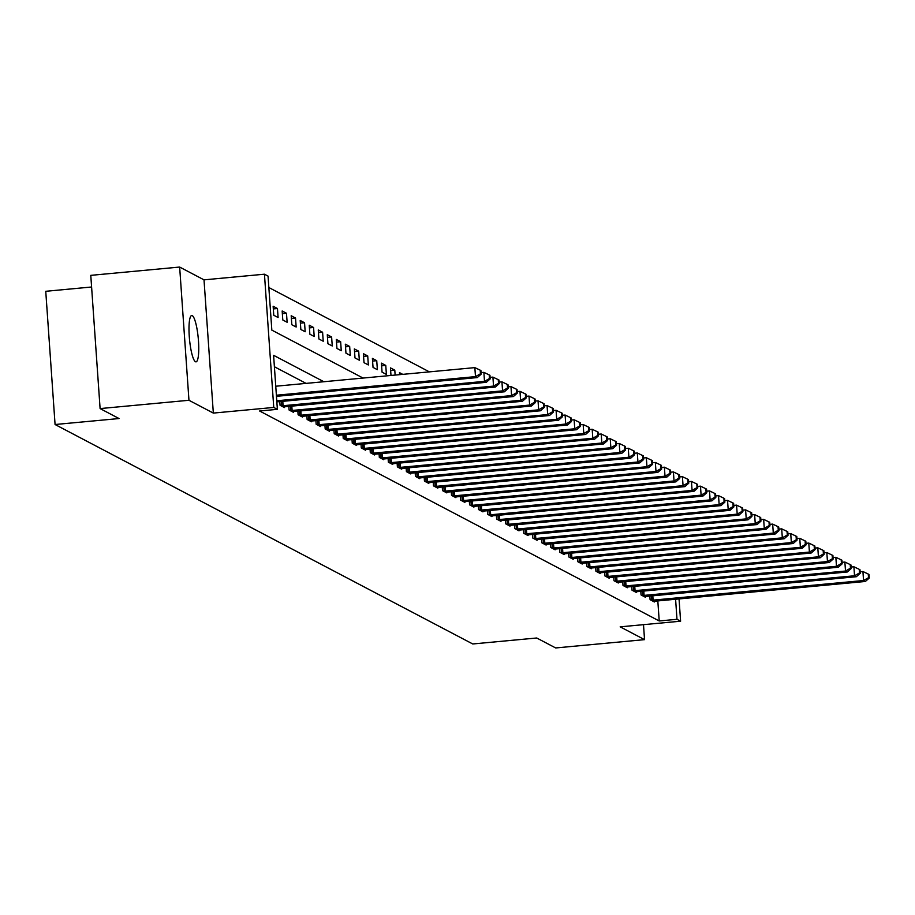 <?xml version="1.0" encoding="UTF-8"?>
<svg xmlns="http://www.w3.org/2000/svg" width="915" height="915" viewBox="0 0 915 915"><rect width="100%" height="100%" fill="white"/><g stroke="black" fill="none" stroke-linecap="round" stroke-linejoin="round"><path stroke-width="1.37" d="M192.264 315.641A23.275 4.403 84.7 0 0 191.704 315.526A23.275 4.403 84.7 0 0 189.359 337.681A23.275 4.403 84.7 0 0 195.478 361.734A23.275 4.403 84.7 0 0 196.039 361.86A23.275 4.403 84.7 0 0 198.383 339.705A23.275 4.403 84.7 0 0 192.264 315.641M91.591 287.001L45.75 291.29L55.072 424.514L472.735 643.966L536.716 637.995L555.668 647.946L644.537 639.642L643.497 624.67M55.072 424.514L119.053 418.544L100.101 408.582L90.779 275.358L179.649 267.054L188.959 400.278L213.332 413.088L273.757 407.438L264.446 274.203L268.049 276.101L271.835 330.121L363.083 378.067M213.332 413.088L204.011 279.853L179.649 267.054M204.011 279.853L264.446 274.203M429.387 371.867L268.85 287.527M100.101 408.582L188.959 400.278M273.768 315.252L278.091 317.528L277.462 308.527L273.139 306.25L273.768 315.252M282.792 319.987L287.127 322.263L286.486 313.262L282.163 310.986L282.792 319.987M291.816 324.734L296.151 327.01L295.522 318.008L291.187 315.732L291.816 324.734M300.841 329.48L305.175 331.756L304.546 322.755L300.212 320.479L300.841 329.48M309.865 334.215L314.2 336.491L313.571 327.49L309.236 325.214L309.865 334.215M318.889 338.962L323.224 341.238L322.595 332.237L318.26 329.96L318.889 338.962M327.913 343.697L332.248 345.973L331.619 336.972L327.284 334.696L327.913 343.697M336.937 348.443L341.272 350.719L340.643 341.718L336.308 339.442L336.937 348.443M345.962 353.19L350.296 355.466L349.667 346.465L345.332 344.189L345.962 353.19M354.986 357.925L359.321 360.201L358.691 351.2L354.357 348.924L354.986 357.925M364.01 362.672L368.345 364.948L367.716 355.946L363.381 353.67L364.01 362.672M373.034 367.407L377.369 369.683L376.74 360.682L372.405 358.406L373.034 367.407M382.058 372.153L386.393 374.429L385.764 365.428L381.429 363.152L382.058 372.153M390.991 375.459L390.453 367.887L394.788 370.163L395.131 375.07M399.626 374.647L399.489 372.634L402.76 374.361M323.853 381.727L273.596 355.317L277.371 409.337L259.597 410.995L659.212 620.965L657.816 600.858M306.079 383.385L274.386 366.743M279.807 401.605L280.059 405.276L284.393 407.552L284.336 406.775M288.831 406.351L289.083 410.012L293.418 412.288L293.36 411.521M297.855 411.087L298.107 414.758L302.442 417.034L302.385 416.256M306.88 415.833L307.131 419.493L311.466 421.769L311.409 421.003M315.904 420.58L316.155 424.24L320.49 426.516L320.433 425.738M324.928 425.315L325.18 428.975L329.514 431.251L329.457 430.485M333.952 430.061L334.204 433.721L338.539 435.998L338.481 435.231M342.976 434.797L343.228 438.468L347.563 440.744L347.517 439.966M352 439.543L352.264 443.203L356.587 445.479L356.541 444.713M361.025 444.29L361.288 447.95L365.611 450.226L365.565 449.448M370.049 449.025L370.312 452.685L374.635 454.961L374.59 454.195M379.073 453.771L379.336 457.431L383.66 459.707L383.614 458.941M388.097 458.507L388.36 462.178L392.695 464.454L392.638 463.676M397.121 463.253L397.385 466.913L401.719 469.189L401.662 468.423M406.157 468L406.409 471.66L410.744 473.936L410.686 473.158M415.181 472.735L415.433 476.395L419.768 478.671L419.71 477.904M424.205 477.481L424.457 481.141L428.792 483.417L428.735 482.64M433.23 482.216L433.481 485.876L437.816 488.153L437.759 487.386M442.254 486.963L442.505 490.623L446.84 492.899L446.783 492.133M451.278 491.698L451.53 495.37L455.864 497.646L455.807 496.868M460.302 496.445L460.554 500.105L464.889 502.381L464.831 501.614M469.326 501.191L469.578 504.851L473.913 507.127L473.856 506.35M478.351 505.926L478.602 509.586L482.937 511.862L482.88 511.096M487.375 510.673L487.626 514.333L491.961 516.609L491.915 515.843M496.399 515.408L496.662 519.079L500.985 521.356L500.94 520.578M505.423 520.155L505.686 523.815L510.01 526.091L509.964 525.324M514.447 524.901L514.71 528.561L519.034 530.837L518.988 530.06M523.471 529.636L523.735 533.296L528.058 535.572L528.012 534.806M532.496 534.383L532.759 538.043L537.094 540.319L537.036 539.541M541.52 539.118L541.783 542.778L546.118 545.054L546.061 544.288M550.556 543.865L550.807 547.525L555.142 549.801L555.085 549.034M559.58 548.6L559.831 552.271L564.166 554.547L564.109 553.769M568.604 553.346L568.856 557.006L573.19 559.282L573.133 558.516M577.628 558.093L577.88 561.753L582.215 564.029L582.157 563.251M586.652 562.828L586.904 566.488L591.239 568.764L591.182 567.998M595.676 567.575L595.928 571.235L600.263 573.511L600.206 572.744M604.701 572.31L604.952 575.981L609.287 578.257L609.23 577.479M613.725 577.056L613.976 580.716L618.311 582.992L618.254 582.226M622.749 581.803L623.001 585.463L627.335 587.739L627.278 586.961M631.773 586.538L632.025 590.198L636.36 592.474L636.302 591.708M640.797 591.284L641.049 594.944L645.384 597.221L645.338 596.454M649.822 596.02L650.085 599.691L654.408 601.967L654.362 601.189M679.044 598.879L680.6 621.194L620.176 626.844L644.537 639.642M680.6 621.194L676.986 619.306L675.59 599.199M659.212 620.965L676.986 619.306M277.371 409.337L273.757 407.438M390.648 370.552L394.788 370.163M381.624 365.817L385.764 365.428M372.599 361.07L376.74 360.682M363.575 356.335L367.716 355.946M354.54 351.589L358.691 351.2M345.515 346.842L349.667 346.465M336.491 342.107L340.643 341.718M327.467 337.361L331.619 336.972M318.443 332.625L322.595 332.237M309.419 327.879L313.571 327.49M300.394 323.132L304.546 322.755M291.37 318.397L295.522 318.008M282.346 313.651L286.486 313.262M273.322 308.915L277.462 308.527M276.387 395.223L475.48 376.625L477.287 377.575L276.456 396.332M275.758 386.222L474.851 367.624L475.48 376.625L480.455 373.778L481.176 374.155L480.924 370.552L480.203 370.175L480.455 373.778M480.203 370.175L474.851 367.624M477.287 377.575L481.176 374.155M276.776 400.77L484.504 381.361L486.311 382.31L276.845 401.879M481.073 372.622L483.875 372.359L484.504 381.361L489.479 378.513L490.2 378.901L489.948 375.299L489.228 374.921L489.479 378.513M489.228 374.921L483.875 372.359M486.311 382.31L490.2 378.901M281.237 405.883L493.54 386.107L495.335 387.056L283.215 406.935M490.097 377.369L492.911 377.106L493.54 386.107L498.503 383.259L499.235 383.637L498.984 380.034L498.252 379.656L498.503 383.259M498.252 379.656L492.911 377.106M495.335 387.056L499.235 383.637M290.261 410.629L502.564 390.854L504.359 391.803L292.24 411.67M499.121 382.104L501.935 381.852L502.564 390.854L507.528 388.006L508.26 388.383L508.008 384.78L507.276 384.403L507.528 388.006M507.276 384.403L501.935 381.852M504.359 391.803L508.26 388.383M299.285 415.376L511.588 395.589L513.384 396.538L301.264 416.416M508.145 386.851L510.959 386.588L511.588 395.589L516.563 392.741L517.284 393.118L517.032 389.527L516.3 389.138L516.563 392.741M516.3 389.138L510.959 386.588M513.384 396.538L517.284 393.118M308.309 420.111L520.612 400.335L522.419 401.285L310.288 421.152M517.169 391.597L519.983 391.334L520.612 400.335L525.587 397.487L526.308 397.865L526.056 394.262L525.336 393.885L525.587 397.487M525.336 393.885L519.983 391.334M522.419 401.285L526.308 397.865M317.333 424.857L529.636 405.071L531.443 406.02L319.312 425.898M526.194 396.332L529.007 396.069L529.636 405.071L534.612 402.223L535.332 402.611L535.081 399.009L534.36 398.631L534.612 402.223M534.36 398.631L529.007 396.069M531.443 406.02L535.332 402.611M326.358 429.593L538.66 409.817L540.468 410.766L328.336 430.633M535.218 401.079L538.031 400.816L538.66 409.817L543.636 406.969L544.356 407.347L544.105 403.744L543.384 403.366L543.636 406.969M543.384 403.366L538.031 400.816M540.468 410.766L544.356 407.347M335.382 434.339L547.685 414.564L549.492 415.501L337.372 435.38M544.242 405.814L547.056 405.551L547.685 414.564L552.66 411.716L553.381 412.093L553.129 408.49L552.408 408.113L552.66 411.716M552.408 408.113L547.056 405.551M549.492 415.501L553.381 412.093M344.406 439.086L556.709 419.299L558.516 420.248L346.396 440.126M553.278 410.56L556.08 410.297L556.709 419.299L561.684 416.451L562.405 416.828L562.153 413.225L561.433 412.848L561.684 416.451M561.433 412.848L556.08 410.297M558.516 420.248L562.405 416.828M353.43 443.821L565.733 424.045L567.54 424.995L355.42 444.862M562.302 415.307L565.104 415.044L565.733 424.045L570.708 421.197L571.429 421.575L571.177 417.972L570.457 417.595L570.708 421.197M570.457 417.595L565.104 415.044M567.54 424.995L571.429 421.575M362.454 448.567L574.757 428.78L576.564 429.73L364.445 449.608M571.326 420.042L574.128 419.779L574.757 428.78L579.733 425.933L580.453 426.31L580.202 422.719L579.481 422.33L579.733 425.933M579.481 422.33L574.128 419.779M576.564 429.73L580.453 426.31M371.479 453.302L583.781 433.527L585.589 434.476L373.469 454.343M580.35 424.789L583.152 424.526L583.781 433.527L588.757 430.679L589.477 431.057L589.226 427.454L588.505 427.076L588.757 430.679M588.505 427.076L583.152 424.526M585.589 434.476L589.477 431.057M380.503 458.049L592.806 438.262L594.613 439.211L382.493 459.09M589.374 429.524L592.177 429.261L592.806 438.262L597.781 435.414L598.501 435.803L598.25 432.2L597.529 431.823L597.781 435.414M597.529 431.823L592.177 429.261M594.613 439.211L598.501 435.803M389.527 462.784L601.83 443.009L603.637 443.958L391.517 463.836M598.399 434.27L601.201 434.007L601.83 443.009L606.805 440.161L607.526 440.538L607.274 436.935L606.554 436.558L606.805 440.161M606.554 436.558L601.201 434.007M603.637 443.958L607.526 440.538M398.563 467.531L610.854 447.755L612.661 448.705L400.541 468.572M607.423 439.017L610.225 438.754L610.854 447.755L615.829 444.907L616.55 445.285L616.298 441.682L615.578 441.304L615.829 444.907M615.578 441.304L610.225 438.754M612.661 448.705L616.55 445.285M407.587 472.277L619.878 452.49L621.685 453.44L409.565 473.318M616.447 443.752L619.249 443.489L619.878 452.49L624.854 449.642L625.574 450.02L625.322 446.428L624.602 446.04L624.854 449.642M624.602 446.04L619.249 443.489M621.685 453.44L625.574 450.02M416.611 477.012L628.902 457.237L630.71 458.186L418.59 478.053M625.471 448.499L628.273 448.236L628.902 457.237L633.878 454.389L634.598 454.766L634.347 451.164L633.626 450.786L633.878 454.389M633.626 450.786L628.273 448.236M630.71 458.186L634.598 454.766M425.635 481.759L637.938 461.972L639.734 462.921L427.614 482.8M634.495 453.234L637.298 452.971L637.938 461.972L642.902 459.124L643.622 459.513L643.371 455.91L642.65 455.533L642.902 459.124M642.65 455.533L637.298 452.971M639.734 462.921L643.622 459.513M434.659 486.494L646.962 466.719L648.758 467.668L436.638 487.546M643.519 457.98L646.333 457.717L646.962 466.719L651.926 463.871L652.658 464.248L652.406 460.645L651.674 460.268L651.926 463.871M651.674 460.268L646.333 457.717M648.758 467.668L652.658 464.248M443.684 491.241L655.986 471.465L657.782 472.403L445.662 492.281M652.544 462.716L655.357 462.464L655.986 471.465L660.95 468.617L661.682 468.995L661.431 465.392L660.699 465.014L660.95 468.617M660.699 465.014L655.357 462.464M657.782 472.403L661.682 468.995M452.708 495.987L665.011 476.2L666.806 477.15L454.686 497.028M661.568 467.462L664.382 467.199L665.011 476.2L669.986 473.352L670.706 473.73L670.455 470.127L669.734 469.75L669.986 473.352M669.734 469.75L664.382 467.199M666.806 477.15L670.706 473.73M461.732 500.722L674.035 480.947L675.842 481.896L463.711 501.763M670.592 472.209L673.406 471.946L674.035 480.947L679.01 478.099L679.731 478.476L679.479 474.874L678.758 474.496L679.01 478.099M678.758 474.496L673.406 471.946M675.842 481.896L679.731 478.476M470.756 505.469L683.059 485.682L684.866 486.631L472.735 506.51M679.616 476.944L682.43 476.681L683.059 485.682L688.034 482.834L688.755 483.212L688.503 479.62L687.783 479.243L688.034 482.834M687.783 479.243L682.43 476.681M684.866 486.631L688.755 483.212M479.78 510.204L692.083 490.429L693.89 491.378L481.759 511.245M688.64 481.69L691.454 481.427L692.083 490.429L697.058 487.581L697.779 487.958L697.527 484.355L696.807 483.978L697.058 487.581M696.807 483.978L691.454 481.427M693.89 491.378L697.779 487.958M488.804 514.951L701.107 495.164L702.914 496.113L490.795 515.991M697.665 486.425L700.478 486.162L701.107 495.164L706.083 492.316L706.803 492.705L706.552 489.102L705.831 488.724L706.083 492.316M705.831 488.724L700.478 486.162M702.914 496.113L706.803 492.705M497.829 519.697L710.132 499.91L711.939 500.86L499.819 520.738M706.7 491.172L709.502 490.909L710.132 499.91L715.107 497.062L715.827 497.44L715.576 493.837L714.855 493.459L715.107 497.062M714.855 493.459L709.502 490.909M711.939 500.86L715.827 497.44M506.853 524.432L719.156 504.657L720.963 505.606L508.843 525.473M715.724 495.919L718.527 495.656L719.156 504.657L724.131 501.809L724.852 502.186L724.6 498.584L723.879 498.206L724.131 501.809M723.879 498.206L718.527 495.656M720.963 505.606L724.852 502.186M515.877 529.179L728.18 509.392L729.987 510.341L517.867 530.22M724.749 500.654L727.551 500.391L728.18 509.392L733.155 506.544L733.876 506.921L733.624 503.33L732.904 502.941L733.155 506.544M732.904 502.941L727.551 500.391M729.987 510.341L733.876 506.921M524.901 533.914L737.204 514.139L739.011 515.088L526.891 534.955M733.773 505.4L736.575 505.137L737.204 514.139L742.179 511.291L742.9 511.668L742.648 508.065L741.928 507.688L742.179 511.291M741.928 507.688L736.575 505.137M739.011 515.088L742.9 511.668M533.925 538.66L746.228 518.874L748.035 519.823L535.916 539.701M742.797 510.135L745.599 509.872L746.228 518.874L751.204 516.026L751.924 516.415L751.673 512.812L750.952 512.434L751.204 516.026M750.952 512.434L745.599 509.872M748.035 519.823L751.924 516.415M542.961 543.396L755.252 523.62L757.06 524.569L544.94 544.448M751.821 514.882L754.623 514.619L755.252 523.62L760.228 520.772L760.948 521.15L760.697 517.547L759.976 517.169L760.228 520.772M759.976 517.169L754.623 514.619M757.06 524.569L760.948 521.15M551.985 548.142L764.277 528.367L766.084 529.316L553.964 549.183M760.845 519.617L763.648 519.365L764.277 528.367L769.252 525.519L769.973 525.896L769.721 522.293L769 521.916L769.252 525.519M769 521.916L763.648 519.365M766.084 529.316L769.973 525.896M561.009 552.889L773.301 533.102L775.108 534.051L562.988 553.93M769.87 524.364L772.672 524.101L773.301 533.102L778.276 530.254L778.997 530.631L778.745 527.04L778.024 526.651L778.276 530.254M778.024 526.651L772.672 524.101M775.108 534.051L778.997 530.631M570.034 557.624L782.325 537.848L784.132 538.798L572.012 558.665M778.894 529.11L781.696 528.847L782.325 537.848L787.3 535L788.021 535.378L787.769 531.775L787.049 531.398L787.3 535M787.049 531.398L781.696 528.847M784.132 538.798L788.021 535.378M579.058 562.37L791.361 542.584L793.156 543.533L581.036 563.411M787.918 533.845L790.72 533.582L791.361 542.584L796.325 539.736L797.057 540.125L796.805 536.522L796.073 536.144L796.325 539.736M796.073 536.144L790.72 533.582M793.156 543.533L797.057 540.125M588.082 567.106L800.385 547.33L802.181 548.279L590.061 568.146M796.942 538.592L799.756 538.329L800.385 547.33L805.349 544.482L806.081 544.86L805.829 541.257L805.097 540.879L805.349 544.482M805.097 540.879L799.756 538.329M802.181 548.279L806.081 544.86M597.106 571.852L809.409 552.077L811.205 553.015L599.085 572.893M805.966 543.327L808.78 543.064L809.409 552.077L814.384 549.229L815.105 549.606L814.853 546.003L814.121 545.626L814.384 549.229M814.121 545.626L808.78 543.064M811.205 553.015L815.105 549.606M606.13 576.599L818.433 556.812L820.24 557.761L608.109 577.639M814.99 548.074L817.804 547.811L818.433 556.812L823.409 553.964L824.129 554.341L823.877 550.739L823.157 550.361L823.409 553.964M823.157 550.361L817.804 547.811M820.24 557.761L824.129 554.341M615.155 581.334L827.457 561.558L829.264 562.508L617.133 582.375M824.015 552.82L826.828 552.557L827.457 561.558L832.433 558.71L833.153 559.088L832.902 555.485L832.181 555.108L832.433 558.71M832.181 555.108L826.828 552.557M829.264 562.508L833.153 559.088M624.179 586.08L836.482 566.293L838.289 567.243L626.157 587.121M833.039 557.555L835.852 557.292L836.482 566.293L841.457 563.446L842.177 563.823L841.926 560.232L841.205 559.843L841.457 563.446M841.205 559.843L835.852 557.292M838.289 567.243L842.177 563.823M633.203 590.815L845.506 571.04L847.313 571.989L635.182 591.856M842.063 562.302L844.877 562.039L845.506 571.04L850.481 568.192L851.202 568.57L850.95 564.967L850.229 564.589L850.481 568.192M850.229 564.589L844.877 562.039M847.313 571.989L851.202 568.57M642.227 595.562L854.53 575.775L856.337 576.725L644.217 596.603M851.099 567.037L853.901 566.774L854.53 575.775L859.505 572.927L860.226 573.316L859.974 569.713L859.254 569.336L859.505 572.927M859.254 569.336L853.901 566.774M856.337 576.725L860.226 573.316M651.251 600.297L863.554 580.522L865.361 581.471L653.241 601.349M860.123 571.784L862.925 571.52L863.554 580.522L868.529 577.674L869.25 578.051L868.998 574.448L868.278 574.071L868.529 577.674M868.278 574.071L862.925 571.52M865.361 581.471L869.25 578.051M281.717 405.86L281.408 401.456M283.101 405.768L282.792 401.33M290.741 410.606L290.432 406.203M292.125 410.515L291.816 406.077M299.765 415.353L299.468 410.938M301.149 415.25L300.841 410.812M308.801 420.088L308.492 415.685M310.174 419.996L309.865 415.559M317.825 424.834L317.516 420.431M319.198 424.732L318.889 420.294M326.849 429.57L326.541 425.166M328.222 429.478L327.913 425.04M335.874 434.316L335.565 429.913M337.246 434.225L336.937 429.776M344.898 439.063L344.589 434.648M346.27 438.96L345.962 434.522M353.922 443.798L353.613 439.394M355.294 443.706L354.986 439.269M362.946 448.544L362.637 444.13M364.319 448.442L364.01 444.004M371.97 453.28L371.662 448.876M373.354 453.188L373.034 448.75M380.995 458.026L380.686 453.623M382.379 457.923L382.058 453.485M390.019 462.773L389.71 458.358M391.403 462.67L391.094 458.232M399.043 467.508L398.734 463.104M400.427 467.416L400.118 462.979M408.067 472.254L407.758 467.84M409.451 472.151L409.142 467.714M417.091 476.99L416.782 472.586M418.475 476.898L418.166 472.46M426.115 481.736L425.807 477.333M427.499 481.633L427.191 477.195M435.14 486.471L434.831 482.068M436.524 486.38L436.215 481.942M444.164 491.218L443.855 486.814M445.548 491.126L445.239 486.677M453.2 495.964L452.891 491.549M454.572 495.861L454.263 491.424M462.224 500.699L461.915 496.296M463.596 500.608L463.287 496.17M471.248 505.446L470.939 501.031M472.62 505.343L472.312 500.905M480.272 510.181L479.963 505.778M481.645 510.09L481.336 505.652M489.296 514.928L488.987 510.524M490.669 514.836L490.36 510.387M498.32 519.674L498.012 515.259M499.693 519.571L499.384 515.134M507.345 524.409L507.036 520.006M508.717 524.318L508.408 519.88M516.369 529.156L516.06 524.741M517.753 529.053L517.433 524.615M525.393 533.891L525.084 529.488M526.777 533.8L526.457 529.362M534.417 538.638L534.108 534.234M535.801 538.535L535.481 534.097M543.441 543.373L543.133 538.969M544.825 543.281L544.516 538.844M552.466 548.119L552.157 543.716M553.85 548.028L553.541 543.579M561.49 552.866L561.181 548.451M562.874 552.763L562.565 548.325M570.514 557.601L570.205 553.198M571.898 557.51L571.589 553.072M579.538 562.348L579.229 557.933M580.922 562.245L580.613 557.807M588.562 567.083L588.254 562.679M589.946 566.991L589.637 562.553M597.587 571.829L597.289 567.426M598.97 571.738L598.662 567.289M606.622 576.576L606.313 572.161M607.995 576.473L607.686 572.035M615.646 581.311L615.337 576.908M617.019 581.219L616.71 576.782M624.67 586.058L624.362 581.643M626.043 585.955L625.734 581.517M633.695 590.793L633.386 586.389M635.067 590.701L634.758 586.263M642.719 595.539L642.41 591.136M644.091 595.436L643.783 590.999M651.743 600.274L651.434 595.871M653.116 600.183L652.807 595.745"/></g></svg>
